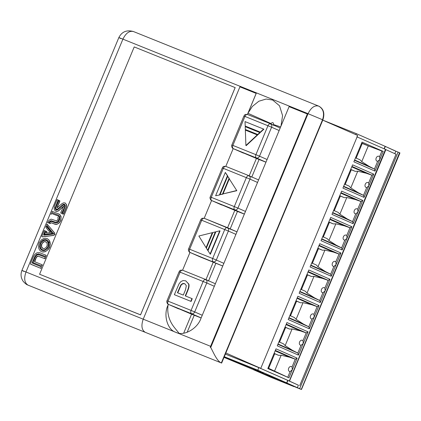<?xml version="1.0" encoding="UTF-8"?>
<svg xmlns="http://www.w3.org/2000/svg" width="421" height="421" viewBox="0 0 421 421"><rect width="100%" height="100%" fill="white"/><g stroke="black" fill="none" stroke-linecap="round" stroke-linejoin="round"><path stroke-width="0.63" d="M235.16 87.557L140.535 314.876L39.59 274.239L134.215 46.92L235.144 87.594M58.887 215.415L51.894 212.558L58.724 215.341L59.766 216.804L59.835 219.194L58.624 221.651L57.019 222.883L55.525 223.014L51.351 221.383L49.789 222.256L49.32 223.072L49.673 223.493L51.278 222.835L55.514 224.456L56.667 224.472L59.256 222.93L60.934 220.372L61.024 216.294L59.45 214.242L52.209 211.347L51.83 212.51M50.557 223.298L50.046 223.625L49.394 223.309M57.788 217.331L58.198 218.952L56.998 220.709L56.298 220.836L51.115 219.136L49.11 220.199L47.552 222.535L48.515 222.951L49.62 221.472L51.03 220.672L55.704 222.241L57.724 221.678L59.261 219.057L59.24 217.531L58.498 216.189L59.224 217.099L59.477 218.757L59.14 220.046L57.893 221.751L55.872 222.314L51.199 220.746L49.789 221.546L48.904 222.904L47.962 222.756M64.866 206.353L61.829 213.384L61.056 213.236L61.766 213.189L64.866 206.353L64.35 205.016L62.908 205.153L57.766 209.716L56.203 209.979M63.724 206.258L62.508 207.053L63.56 206.185M62.676 207.127L58.514 210.916L56.888 211.453L55.556 211.095L57.53 211.253L59.35 210.232M56.114 209.942L55.372 209.1L55.162 207.737L58.166 200.112L57.866 199.775L58.335 200.185L55.33 207.811L55.535 209.174L56.372 210.053M57.872 199.775L57.061 199.691L54.325 206.374L54.183 209.248L55.393 211.021M46.573 233.145L46.299 232.829L46.673 231.661L46.278 231.24L45.636 231.697L44.789 234.434L52.262 233.455L46.094 226.045L46.989 226.656L52.43 233.529L44.958 234.508M46.584 231.361L46.842 231.855L46.489 233.055M318.955 106.224C323.644 108.876 324.949 113.433 322.875 119.885L322.56 119.743L221.325 362.944L145.187 332.29C141.672 329.969 141.014 325.601 143.214 319.181L239.923 86.852L256.215 93.409L247.937 113.296L252.347 106.445L258.847 101.219L266.156 99.035L272.661 100.03L279.533 105.797L282.58 115.633L280.97 126.147M307.319 113.98L289.09 106.645L200.996 318.276C197.47 328.812 183.682 336.553 175.925 332.348L210.605 346.309L307.346 113.991L210.237 347.283L210.726 347.483C213.415 352.314 216.783 360.981 221.299 362.934M33.085 263.457L32.233 262.978L32.37 262.409L34.832 256.526L36.553 254.416L38.69 253.921L45.721 256.526L46.189 255.305L45.884 256.6L38.858 253.995L36.716 254.484L35.001 256.6L32.806 261.794L32.401 263.051L33.17 263.493M46.189 255.305L39.585 252.674L37.064 252.758L35.09 254.116L33.585 256.221L30.991 262.325L30.549 264.162L40.805 268.335L41.369 266.882L40.969 268.409L30.691 264.146M44.463 256.942L39.016 254.831L37.022 254.868L35.411 256.705L33.059 262.215L33.327 262.767L41.747 266.072L42.042 264.72L34.559 261.657L34.622 260.983L36.295 257.178L37.443 256.205L38.516 256.284L44.815 258.704L45.2 257.305L44.626 257.015L45.479 257.489L44.979 258.778L38.685 256.357L37.611 256.278L36.28 257.589L34.727 261.725M41.911 264.641L42.384 264.93L41.684 266.104L33.127 262.615M48.604 248.658L49.678 246.632L49.583 247.616L48.189 249.548L45.273 251.695L42.863 252.063L41.2 251.484L42.695 251.99L45.105 251.621L46.589 250.811L48.773 248.732M47.236 238.654L48.973 239.97L49.925 241.722L50.273 243.838L49.846 246.706M42.547 236.781L53.178 235.386L54.867 234.518L54.288 232.671L47.157 224.204L54.451 232.745L55.035 234.592L53.346 235.46L42.716 236.855M47.326 224.277L46.915 224.198L46.594 225.056L48.178 227.072M43.884 235.192L43.61 234.981L45.231 230.724L43.984 235.265M44.905 230.592L44.179 230.645L41.795 236.365L42.253 236.881M57.245 207.858L57.077 207.374L59.729 201.006L58.903 200.454L55.867 207.558L55.846 208.542L56.503 209.348L57.63 209.079L63.213 204.474L64.755 204.448M61.955 205.464L57.572 209.311L56.272 209.132L56.667 209.421M59.387 200.485L59.898 201.08L57.046 207.748M64.587 204.374L65.181 205.274L65.192 206.443L62.445 213.868L63.403 214.036L66.286 206.99L66.371 204.511L65.097 202.922L66.534 204.585L66.45 207.064L63.571 214.11L62.829 214.089M65.266 202.996L63.655 202.843L62.203 203.475L57.124 207.79M322.765 120.138L357.697 135.494L260.773 368.343L225.382 354.093M225.84 352.987L260.773 368.343M227.493 227.677L236.976 231.845L204.322 218.341C200.859 217.831 201.433 219.273 200.691 219.867L188.629 248.843C187.761 249.816 189.424 252.584 189.561 252.184L200.222 256.942L222.746 266.03M215.636 232.06L207.995 250.421L207.679 250.279L215.326 231.918L215.636 232.06M212.631 232.808L206.385 247.816L206.069 247.674L212.316 232.666L212.631 232.808M210.368 254.258L220.067 230.955L219.757 230.819L215.857 231.787L207.969 250.748L210.368 254.258M212.316 232.666L198.859 236.013L206.069 247.674M215.326 231.918L212.852 232.534L206.358 248.143L207.679 250.279M210.053 254.121L219.757 230.819M187.14 332.327L194.249 315.25L191.587 314.182L183.667 333.211M230.071 229.187L237.465 211.421L234.807 210.353L227.414 228.114M251.684 177.273L259.078 159.506L256.421 158.438L249.027 176.199M210.605 346.309L210.237 347.283M256.178 93.394L247.406 114.465M233.192 148.602L225.798 166.379M211.584 200.517L204.185 218.294M189.976 252.432L182.577 270.208M168.363 304.346L168.079 305.025C163.085 314.971 167.395 329.996 175.925 332.348L175.515 332.18M145.187 332.29L27.907 285.08M221.325 362.944L28.265 285.238M322.875 119.885L221.641 363.081M39.621 274.25L140.551 314.84M168.079 305.025C166.884 313.471 169.147 321.165 174.862 328.112L179.014 333.2M237.465 211.421L244.354 214.115M259.078 159.506L265.967 162.201M273.292 125.353L273.603 124.605L280.66 126.889M194.249 315.25L201.133 317.944M273.603 124.605C273.508 122.358 272.619 122.006 270.945 123.537L247.937 113.296M178.609 308.856L168.479 304.399L191.587 314.182M243.443 153.107L233.36 148.676L256.421 158.438M221.83 205.027L211.747 200.591L234.807 210.353M258.047 134.62L260.136 132.678L259.82 132.541L245.222 126.663L245.322 129.489L258.047 134.62L245.322 129.489M246.217 145.64L257.594 135.041L245.348 130.1L245.901 145.503L246.217 145.64M260.588 132.257L263.883 129.189L245.038 121.59L245.201 126.047L245.511 126.189L260.588 132.257L260.273 132.115L263.567 129.052M245.901 145.503L257.278 134.904M260.273 132.115L245.201 126.047M257.731 134.483L259.82 132.541M219.515 194.781L227.408 175.82L227.719 175.962L219.83 194.918L215.62 195.749L219.83 194.918M227.719 175.962L225.319 172.447L215.62 195.749M229.329 178.567L222.835 194.17L220.051 194.649L227.693 176.288L229.329 178.567L229.019 178.425L222.52 194.034L222.835 194.17M236.518 190.555L223.056 193.902L236.828 190.692L229.303 178.893L236.828 190.692M223.056 193.902L229.303 178.893M229.019 178.425L227.693 176.288M220.051 194.649L222.52 194.034M227.408 175.82L225.319 172.447M185.835 280.881L188.524 283.922C189.029 285.433 188.671 287.648 187.45 290.574L185.245 295.879L191.929 298.573L190.792 301.31L174.347 294.689L179.062 283.801L180.893 281.56L183.167 280.539L185.672 280.812L188.84 284.059C189.339 285.57 188.987 287.785 187.766 290.711L185.561 296.016M191.929 298.573L192.244 298.71L191.108 301.447L174.347 294.689M190.792 301.31L191.108 301.447M184.83 283.78L182.84 283.743L181.151 285.085L177.741 292.869M180.835 284.943L177.425 292.732L183.303 295.1L185.529 289.753L186.314 285.67L184.94 283.838L183.735 283.454L182.525 283.607L180.835 284.943L181.151 285.085M41.369 266.882L33.117 263.467M49.183 242.633L48.82 241.77M47.32 238.691L48.804 239.896L49.757 241.649L50.104 243.764L49.678 246.632M47.599 238.823L45.736 238.27L43.879 238.502L41.474 239.838L39.142 242.801L38.548 245.711L38.732 248.137L39.316 249.637L40.758 251.274M46.715 239.917L45.315 239.56L43.879 239.775L42.395 240.575L40.737 242.333L40.079 243.643L39.627 246.459L40.058 248.316L41.353 250.048L43.142 250.695L44.952 250.363L47.599 248.301L48.468 246.774L48.947 244.959L48.894 243.122L48.047 240.98L46.652 239.886M41.521 250.121L40.227 248.39L39.795 246.532L39.869 245.122L40.9 242.407L42.563 240.649L44.042 239.849L45.479 239.633L46.884 239.991M42.668 248.401L41.516 246.459L41.937 243.822L43.679 241.986L44.968 241.622L45.963 241.849M44.042 248.685L46.031 247.611L47.241 245.338L47.015 242.98L45.284 241.58L44.152 241.649L42.9 242.338L41.405 244.654L41.347 246.385L41.963 247.874L44.042 248.685M45.636 249.353L47.131 247.98L47.899 246.617L48.331 245.154L48.262 242.97L46.941 240.833L45.71 240.27L44.131 240.38L42.268 241.401L41.142 242.759L40.4 244.417L40.263 246.769L41.021 248.695L42.316 249.737L43.942 249.974L45.805 249.427L44.105 250.048L42.574 249.853M46.715 240.701L45.947 240.349M46.884 240.775L48.431 243.043L48.499 245.227L47.547 247.716L45.805 249.427M43.816 235.192L52.951 234.087L53.688 233.787L53.604 233.197M48.947 228.182L48.031 227.014M49.025 228.24L53.172 233.292M50.315 232.645L50.041 231.887M50.099 232.539L46.405 233.071M46.094 226.045L45.842 227.319L48.262 230.366M48.336 230.424L49.941 231.95M56.104 209.058L56.503 209.348M64.408 204.29L63.397 204.238L61.787 205.39M64.697 206.279L64.46 205.274L63.834 204.811M62.508 207.053L59.182 210.158M63.713 206.169L63.803 206.653L63.113 207.137L60.735 212.773L60.956 213.179M58.498 216.189L51.367 213.373L51.067 214.505M47.794 222.683L48.22 222.904M51.278 222.835L50.388 223.225M51.109 222.762L55.893 224.451L57.398 224.119L59.908 222.056M58.714 213.884L60.235 215.031L61.087 217.641L60.766 220.299L59.74 221.983M273.797 354.135L274.434 354.414M274.408 354.466L273.766 354.208M268.835 367.865L268.198 367.586M284.738 327.848L285.375 328.127M285.354 328.18L284.707 327.922M279.776 341.578L279.139 341.299M295.679 301.562L296.316 301.841M296.295 301.894L295.653 301.636M290.716 315.292L290.08 315.013M306.62 275.276L307.256 275.555M307.235 275.608L306.593 275.35M301.657 289.006L301.02 288.727M317.566 248.99L318.202 249.269M318.176 249.321L317.534 249.064M312.598 262.72L311.966 262.441M328.506 222.704L329.143 222.983M329.122 223.035L328.475 222.777M323.544 236.434L322.907 236.155M339.447 196.418L340.084 196.696M340.063 196.749L339.415 196.491M334.485 210.147L333.848 209.869M350.388 170.131L351.025 170.41M351.003 170.463L350.361 170.205M345.425 183.861L344.788 183.582M361.334 143.845L361.965 144.124M361.944 144.177L361.302 143.919M356.366 157.575L355.729 157.296M394.14 150.476L385.336 146.424L395.824 151.16L394.766 153.691M245.496 362.192L260.41 368.301L289.29 380.994L385.462 149.434M286.464 382.815L301.289 389.409L399.545 152.77M301.068 389.341L295.237 386.994M371.869 175.204L373.727 174.131L368.885 185.761L366.696 187.634C363.144 187.04 365.754 180.767 368.659 182.914L371.869 175.204L366.228 173.236L351.745 166.874M354.477 160.317L374.564 169.142L374.985 171.11L379.831 159.475L377.637 161.348C374.085 160.754 376.695 154.481 379.6 156.628L379.831 159.475L383.189 151.407L362.049 142.119L353.851 161.817L374.985 171.11M360.929 201.491L362.786 200.417L357.945 212.047L355.75 213.921C352.203 213.326 354.814 207.053 357.718 209.2L360.929 201.491L355.287 199.522L340.805 193.16M343.536 186.603L363.623 195.428L364.044 197.396L368.885 185.761L368.659 182.914M349.983 227.777L351.845 226.703L347.004 238.333L344.81 240.207C341.263 239.607 343.873 233.339 346.772 235.486L349.983 227.777L344.346 225.809L329.864 219.446M352.693 221.725L332.59 212.889L352.682 221.714L353.103 223.683L357.945 212.047L357.718 209.2M339.042 254.063L340.905 252.989L336.063 264.62L333.869 266.493C330.322 265.893 332.932 259.625 335.832 261.773L339.042 254.063L333.406 252.095L318.918 245.732M321.649 239.175L341.736 248.001L342.162 249.969L347.004 238.333L346.772 235.486M328.101 280.349L329.964 279.27L325.117 290.906L322.928 292.779C319.376 292.179 321.986 285.912 324.891 288.059L328.101 280.349L322.46 278.381L307.977 272.019M310.709 265.462L330.795 274.287L331.216 276.255L336.063 264.62L335.832 261.773M317.16 306.635L319.018 305.557L314.177 317.192L311.987 319.065C308.435 318.465 311.045 312.198 313.95 314.345L317.16 306.635L311.519 304.667L297.037 298.305M299.768 291.748L319.855 300.573L320.276 302.541L325.117 290.906L324.891 288.059M306.214 332.922L308.077 331.843L303.236 343.478L301.041 345.352C297.494 344.752 300.105 338.484 303.004 340.631L306.214 332.922L300.578 330.953L286.096 324.591M288.822 318.034L308.914 326.859L309.335 328.827L314.177 317.192L313.95 314.345M295.274 359.208L297.137 358.129L292.295 369.764L290.101 371.638C286.554 371.038 289.164 364.77 292.063 366.917L295.274 359.208L289.637 357.24L275.155 350.877M277.881 344.32L297.973 353.145L298.394 355.113L303.236 343.478L303.004 340.631M294.258 386.546L280.607 380.468L253.863 369.827M280.607 380.468L253.453 369.538M253.389 369.696L271.145 377.421L294.195 386.699L280.544 380.626M287.522 380.279L259.462 367.917M263.509 372.953L224.961 357.208L264.062 372.938L286.664 382.873L287.717 380.337M258.836 367.644L257.784 370.18L260.92 371.559L224.551 356.919M263.583 372.806L264.062 372.938M224.298 356.698L257.784 370.18M252.868 369.422L224.025 357.361M268.003 368.043L288.938 377.832L267.798 368.543L275.997 348.841L297.137 358.129M287.78 377.211L290.101 371.638M288.938 377.832L292.295 369.764L292.063 366.917M287.917 380.473L298.405 385.199L297.347 387.73M298.405 385.199L289.095 380.937M225.035 357.055L224.488 357.071M294.195 386.699L294.737 386.678M274.613 370.948L281.149 355.245L278.649 355.356L274.066 353.487M268.561 368.512L274.702 353.766M281.149 355.245L289.637 357.24M278.018 343.994L292.5 350.361L285.154 345.62L283.454 343.815L278.923 341.826M292.5 350.361L297.831 353.061L301.041 345.352M274.118 353.361L278.649 355.356M285.154 345.62L292.09 328.959L289.595 329.069L285.006 327.201M279.507 342.226L285.643 327.48M292.09 328.959L300.578 330.953M288.959 317.708L303.441 324.075L296.095 319.334L294.395 317.529L289.864 315.54M303.441 324.075L308.777 326.775L311.987 319.065M285.059 327.075L289.595 329.069M308.077 331.843L286.943 322.554L277.255 345.82L298.394 355.113M296.095 319.334L303.031 302.673L300.536 302.783L295.947 300.915M290.448 315.939L296.584 301.194M303.031 302.673L311.519 304.667M299.899 291.421L314.387 297.789L307.041 293.048L305.341 291.243L300.805 289.253M314.387 297.789L319.718 300.489L322.928 292.779M296 300.789L300.536 302.783M319.018 305.557L297.884 296.268L288.201 319.534L309.335 328.827M307.041 293.048L313.971 276.387L311.477 276.497L306.893 274.629M301.389 289.653L307.525 274.908M313.971 276.387L322.46 278.381M310.845 265.135L325.328 271.503L317.981 266.761L316.282 264.956L311.745 262.967M325.328 271.503L330.659 274.203L333.869 266.493M306.941 274.503L311.477 276.497M329.964 279.27L308.825 269.982L299.142 293.248L320.276 302.541M317.981 266.761L324.917 250.1L322.418 250.211L317.834 248.343M312.329 263.367L318.471 248.622M324.917 250.1L333.406 252.095M321.786 238.849L336.268 245.217L328.922 240.475L327.222 238.67L322.686 236.681M336.268 245.217L341.599 247.916L344.81 240.207M317.887 248.216L322.418 250.211M340.905 252.989L319.765 243.696L310.082 266.961L331.216 276.255M328.922 240.475L335.858 223.814L333.358 223.925L328.775 222.056M323.27 237.081L329.411 222.335M335.858 223.814L344.346 225.809M332.727 212.563L347.209 218.931L339.863 214.189L338.163 212.384L333.632 210.395M347.209 218.931L352.54 221.63L355.75 213.921M328.827 221.935L333.358 223.925M351.845 226.703L330.711 217.41L321.023 240.675L342.162 249.969M339.863 214.189L346.799 197.528L344.304 197.638L339.715 195.77M334.216 210.795L340.352 196.049M346.799 197.528L355.287 199.522M343.668 186.277L358.15 192.644L350.804 187.903L349.104 186.103L344.573 184.109M358.15 192.644L363.486 195.344L366.696 187.634M339.768 195.649L344.304 197.638M362.786 200.417L341.652 191.123L331.964 214.389L353.103 223.683M350.804 187.903L357.739 171.242L355.245 171.352L350.661 169.484M345.157 184.509L351.293 169.763M357.739 171.242L366.228 173.236M354.608 159.991L369.096 166.358L361.75 161.617L360.05 159.817L355.513 157.822M369.096 166.358L374.427 169.058L377.637 161.348M350.709 169.363L355.245 171.352M373.727 174.131L352.593 164.837L342.91 188.103L364.044 197.396M384.952 146.245L356.255 133.604L322.775 120.127M355.819 134.667L356.255 133.604M394.214 150.323L393.714 150.181M399.766 152.834L395.824 151.16M361.75 161.617L368.286 145.913L381.921 151.055L379.6 156.628M361.602 143.198L368.286 145.913L361.681 143.008M299.668 385.72L396.035 154.218L385.852 149.629M299.636 388.678L398.113 152.102M381.921 151.055L383.189 151.407M385.657 149.487L356.776 136.793M362.239 143.477L356.098 158.222M210.726 347.483L308.051 113.675L122.911 39.142L25.981 271.992L143.24 319.197M235.186 87.568L140.561 314.887M222.762 265.993L190.139 252.505L200.222 256.942M235.923 234.365L228.371 231.045L216.31 260.025L223.861 263.341M227.393 227.629C228.566 228.293 228.892 229.434 228.371 231.045L201.706 220.251L189.645 249.232L212.684 258.505L224.746 229.529C225.498 228.014 226.377 227.382 227.393 227.629L227.445 227.65M190.087 252.484L190.139 252.505C189.261 251.926 189.097 250.837 189.645 249.232L189.155 249.09M216.31 260.025C215.531 261.53 214.489 262.115 213.179 261.783C212.3 261.204 212.137 260.11 212.684 258.505L216.31 260.025M204.353 218.357C203.338 218.104 202.454 218.736 201.706 220.251L201.217 220.115M213.2 262.267L205.806 280.028M208.463 281.102L215.857 263.335M143.214 319.181L175.925 332.348M322.56 119.743L308.051 113.675C311.051 107.608 314.582 105.076 318.639 106.081C323.328 108.739 324.633 113.291 322.56 119.743M120.959 38.59C117.696 37.137 118.343 37.322 122.911 39.142C125.905 33.075 129.436 30.549 133.494 31.554L318.518 106.034M24.034 271.44C20.771 269.987 21.418 270.171 25.981 271.992C23.787 278.407 24.439 282.78 27.954 285.101L28.065 285.154M270.945 123.537L270.635 124.284M279.144 130.536L271.592 127.216L259.531 156.191L267.082 159.512M270.714 123.848L280.197 128.01L270.614 123.8C271.787 124.463 272.113 125.605 271.592 127.216L244.927 116.422L232.866 145.398L255.905 154.675L267.966 125.7C268.719 124.184 269.598 123.548 270.614 123.8L270.666 123.821M265.977 162.164L256.4 157.954C255.521 157.37 255.358 156.28 255.905 154.675L259.531 156.191C258.752 157.701 257.705 158.285 256.4 157.954L233.36 148.676C232.481 148.097 232.313 147.003 232.866 145.398L232.376 145.261M270.582 123.79L247.543 114.512L270.614 123.8M247.574 114.528C246.559 114.275 245.675 114.907 244.927 116.422L244.438 116.285M257.536 182.451L249.985 179.13L237.923 208.106L245.475 211.426M249.106 175.762L258.583 179.925L249.006 175.715C250.174 176.378 250.5 177.52 249.985 179.13L223.319 168.337L211.253 197.317L234.297 206.59L246.359 177.615C247.106 176.099 247.99 175.462 249.006 175.715L249.053 175.736M244.369 214.078L234.786 209.869C233.908 209.284 233.744 208.195 234.297 206.59L237.923 208.106C237.144 209.616 236.097 210.2 234.786 209.869L211.747 200.591C210.868 200.012 210.705 198.917 211.253 197.317L210.768 197.175M248.974 175.704L225.935 166.427L249.006 175.715M225.961 166.442C224.951 166.19 224.067 166.821 223.319 168.337L222.83 168.2M214.315 286.28L206.764 282.959L194.702 311.94L202.254 315.255M205.885 279.591L215.363 283.759L205.785 279.544C206.953 280.212 207.285 281.349 206.764 282.959L180.099 272.166L168.037 301.147L191.076 310.419L203.138 281.444C203.885 279.928 204.769 279.297 205.785 279.544L205.832 279.565M201.149 317.908L191.566 313.698C190.692 313.119 190.524 312.024 191.076 310.419L194.702 311.94C193.923 313.445 192.876 314.034 191.566 313.698L168.526 304.42C167.647 303.841 167.484 302.752 168.037 301.147L167.547 301.01M205.753 279.533L182.714 270.261L205.785 279.544M182.746 270.271C181.73 270.019 180.846 270.65 180.099 272.166L179.609 272.029M188.524 283.922L188.84 284.059M187.45 290.574L187.766 290.711M182.525 283.607L182.84 283.743M179.63 287.443L179.941 287.58M372.027 175.236L351.94 166.411M361.097 201.527L340.999 192.692L361.086 201.522M350.146 227.808L330.053 218.983M339.215 254.1L319.113 245.264L339.2 254.095M328.259 280.381L308.172 271.556M317.318 306.667L297.231 297.842M306.388 332.958L286.291 324.123L306.377 332.953M295.431 359.239L275.345 350.414M385.136 146.297L384.084 148.834M204.322 218.341L227.361 227.619M27.749 285.017C27.933 284.875 26.733 285.343 23.15 281.286C20.866 277.855 20.45 274.239 21.913 270.445L118.838 37.595C121.811 31.728 126.653 29.702 133.373 31.501M247.543 114.512C244.08 114.002 244.654 115.443 243.912 116.038L231.845 145.013C230.982 145.987 232.645 148.75 232.781 148.355L233.308 148.655M225.935 166.427C222.472 165.916 223.041 167.358 222.299 167.953L210.237 196.928C209.374 197.902 211.032 200.664 211.174 200.27L211.695 200.57M182.714 270.261C179.251 269.745 179.82 271.187 179.078 271.782L167.016 300.757C166.153 301.731 167.816 304.499 167.953 304.099L168.479 304.399M385.868 149.587L289.501 381.094M399.95 152.923L301.473 389.499M286.875 382.973L287.927 380.437M385.352 146.397L384.294 148.934"/></g></svg>
